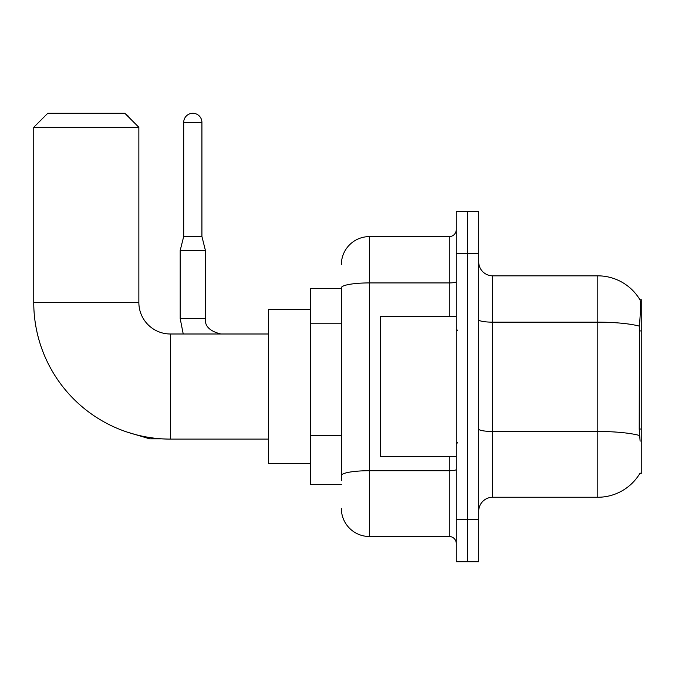 <?xml version="1.0" encoding="UTF-8"?>
<svg xmlns="http://www.w3.org/2000/svg" width="675" height="675" viewBox="0 0 675 675"><rect width="100%" height="100%" fill="white"/><g stroke="black" fill="none" stroke-linecap="round" stroke-linejoin="round"><path stroke-width="1.01" d="M639.875 473.437L640.119 473.015A49.047 49.047 0 0 1 597.805 497.256A49.047 49.047 0 0 0 639.875 473.437L641.25 473.437L641.25 299.666L639.976 299.835A49.047 49.047 0 0 0 597.805 275.839A49.047 49.047 0 0 1 639.875 299.666A49.047 49.047 0 0 0 597.805 275.839L492.699 275.839A14.015 14.015 0 0 1 478.693 261.824A14.015 14.015 0 0 0 492.699 275.839L492.699 497.256A14.015 14.015 0 0 0 478.693 511.27M341.356 288.453L310.525 288.453L310.525 484.642L341.356 484.642M467.48 519.683L467.48 561.718L478.693 561.718L478.693 519.683L467.48 519.683L467.48 561.718L456.266 561.718L456.266 519.683L467.48 519.683L467.48 253.42L467.48 519.683M456.266 519.683L456.266 211.376L467.48 211.376L467.48 253.42L467.48 211.376L478.693 211.376L478.693 519.683M640.119 441.205L639.217 429.03L639.419 326.168C640.634 310.93 640.82 302.147 639.976 299.835A49.047 49.047 0 0 0 597.805 275.839L597.805 322.161L492.699 322.161A14.015 2.43 0 0 1 478.693 319.731M639.571 435.518A49.047 8.513 180 0 0 597.805 431.468L597.805 497.256L492.699 497.256M341.356 480.44L341.356 287.786A28.029 4.868 180 0 1 369.385 282.918L449.263 282.918L449.263 236.604A7.003 7.003 0 0 0 456.266 229.593M341.356 264.625A28.029 28.029 0 0 1 369.385 236.604L369.385 536.498L449.263 536.498L449.263 456.621M369.385 236.604L449.263 236.604M456.266 543.502A7.003 7.003 0 0 0 449.263 536.498M369.385 536.498A28.029 28.029 0 0 1 341.356 508.469M456.266 316.482L380.59 316.482L380.59 456.621L456.266 456.621M268.481 439.104L170.387 439.104A136.637 136.637 0 0 1 33.75 302.468L33.75 127.297L47.765 113.282L124.841 113.282L138.856 127.297L33.75 127.297M170.387 439.104L170.387 333.998A31.531 31.531 0 0 1 138.856 302.468L138.856 127.297M310.525 309.471L268.481 309.471L268.481 463.624L310.525 463.624M125.921 114.362A9.113 9.113 0 0 1 129.642 118.083M201.918 236.461L183.701 236.461L183.701 122.386A9.113 9.113 0 0 1 192.805 113.282A9.113 9.113 0 0 1 201.918 122.386L201.918 236.461L205.419 250.476L205.419 318.583C204.576 326.059 209.714 331.197 220.835 333.998C209.714 331.197 204.576 326.059 205.419 318.583C204.576 326.059 209.714 331.197 220.835 333.998M205.419 318.583L180.191 318.583L180.191 250.476L205.419 250.476M641.25 330.927L639.217 330.927M641.25 429.03L639.217 429.03M341.356 323.19L310.525 323.19M341.356 435.307L310.525 435.307M639.419 326.168A49.047 8.513 180 0 0 597.805 322.161L597.805 431.468L492.699 431.468A14.015 2.43 -0 0 1 478.693 429.038M478.693 253.42L456.266 253.42M456.266 469.488A7.003 1.215 0 0 1 449.263 470.711L369.385 470.711A28.029 4.868 180 0 0 341.356 475.571M449.263 316.482L449.263 282.918A7.003 1.215 0 0 0 456.266 281.703M33.75 302.468L138.856 302.468M161.637 438.818L149.648 438.818L127.313 432.135L149.648 438.818L127.313 432.135L149.648 438.818L149.648 437.518M183.701 122.386L201.918 122.386M457.667 330.497L456.266 329.088M457.667 442.606L456.266 444.007M268.481 333.998L170.387 333.998M180.191 318.583L183.229 333.998M183.701 236.461L180.191 250.476"/></g></svg>
